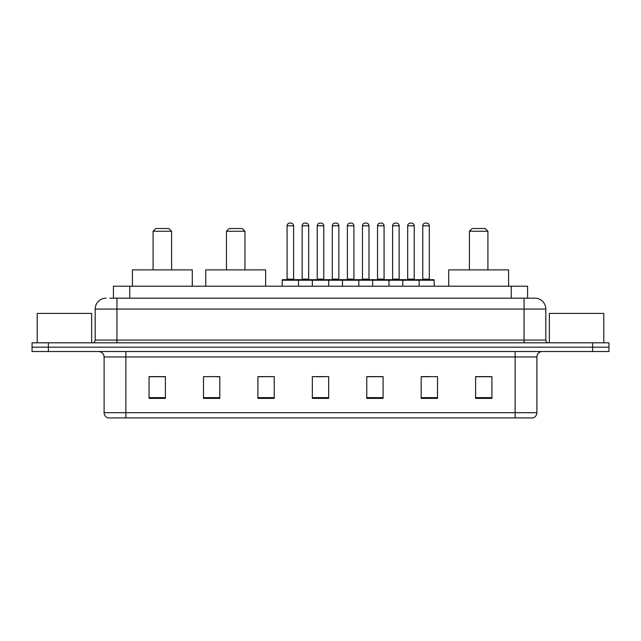 <?xml version="1.0" encoding="UTF-8"?>
<svg xmlns="http://www.w3.org/2000/svg" width="641" height="641" viewBox="0 0 641 641"><rect width="100%" height="100%" fill="white"/><g stroke="black" fill="none" stroke-linecap="round" stroke-linejoin="round"><path stroke-width="0.96" d="M109.883 298.185L116.95 298.185L109.883 298.185L113.425 298.185L113.425 286.215L527.575 286.215L527.575 298.185M106.069 298.185A10.881 10.881 0 0 0 95.18 309.074L95.18 340.091A2.724 2.724 0 0 1 92.464 342.815M545.82 309.074L116.95 309.074L116.95 298.185L534.931 298.185A10.881 10.881 0 0 1 545.82 309.074L545.82 340.091C545.98 341.749 546.885 342.655 548.536 342.815M48.379 342.815L32.05 342.815L32.05 347.166L48.379 347.166L32.05 347.166L32.05 351.524L48.379 351.524L48.379 347.166L592.621 347.166L48.379 347.166L48.379 342.815L592.621 342.815L592.621 347.166L608.95 347.166L592.621 347.166L592.621 351.524L48.379 351.524M592.621 351.524L608.95 351.524L608.95 342.815L592.621 342.815M534.77 298.185L531.117 298.185M536.894 412.692C536.741 415.304 535.435 417.043 532.975 417.916L515.124 417.916L515.124 412.692L536.894 412.692L536.894 356.965A5.44 5.44 0 0 1 542.334 351.524M515.124 417.916L108.025 417.916A5.44 5.44 0 0 1 104.106 412.692L104.106 356.965C103.786 353.656 101.975 351.845 98.666 351.524M491.935 398.382L491.935 376.612L475.606 376.612L475.606 398.382L491.935 398.382M437.515 398.382L437.515 376.612L421.185 376.612L421.185 398.382L437.515 398.382M383.086 398.382L383.086 376.612L366.764 376.612L366.764 398.382L383.086 398.382M165.394 398.382L165.394 376.612L149.065 376.612L149.065 398.382L165.394 398.382M219.815 398.382L219.815 376.612L203.485 376.612L203.485 398.382L219.815 398.382M274.236 398.382L274.236 376.612L257.914 376.612L257.914 398.382L274.236 398.382M328.665 398.382L328.665 376.612L312.335 376.612L312.335 398.382L328.665 398.382M505.22 417.916L125.876 417.916L125.876 412.692L515.124 412.692L515.124 356.965L104.106 356.965M421.946 376.724L430.111 376.724M274.236 376.612L257.914 376.724L274.236 376.612M216.113 376.724L219.815 376.724M376.724 376.724L369.809 376.724M316.422 376.724L324.578 376.724M165.394 376.724L149.065 376.724M383.086 376.724L366.764 376.724M491.935 376.724L475.606 376.724M91.647 342.815L91.647 313.425L37.218 313.425L37.218 342.815M153.087 231.241L171.596 231.241L168.871 228.525L155.811 228.525L153.087 231.241L153.087 269.885M171.596 231.241L171.596 269.885M192.276 286.215L192.276 269.885L132.407 269.885L132.407 286.215M226.457 231.241L244.958 231.241L242.234 228.525L229.174 228.525L226.457 231.241L226.457 269.885M244.958 231.241L244.958 269.885M265.638 286.215L265.638 269.885L205.777 269.885L205.777 286.215M469.404 231.241L487.913 231.241L485.189 228.525L472.129 228.525L469.404 231.241L469.404 269.885M487.913 231.241L487.913 269.885M508.593 286.215L508.593 269.885L448.724 269.885L448.724 286.215M603.782 342.815L603.782 313.425L549.353 313.425L549.353 342.815M418.413 279.684L433.653 279.684A0.545 0.545 0 0 1 434.189 280.229L282.184 280.229A0.545 0.545 0 0 1 282.729 279.684L297.969 279.684A0.545 0.545 0 0 1 298.514 280.229L298.514 286.215M293.618 225.8L287.08 225.8A2.724 2.724 0 0 1 289.804 223.084L290.894 223.084A2.724 2.724 0 0 1 293.618 225.8L293.618 279.139A0.545 0.545 0 0 0 294.155 279.684M287.08 225.8L287.08 279.139A0.545 0.545 0 0 1 286.543 279.684M282.184 280.229L282.184 286.215M312.335 286.215L312.335 280.229A0.545 0.545 0 0 1 312.88 279.684L328.12 279.684A0.545 0.545 0 0 1 328.665 280.229L328.665 286.215M323.769 225.8L317.231 225.8A2.724 2.724 0 0 1 319.955 223.084L321.045 223.084A2.724 2.724 0 0 1 323.769 225.8L323.769 279.139A0.545 0.545 0 0 0 324.306 279.684M317.231 225.8L317.231 279.139A0.545 0.545 0 0 1 316.694 279.684M342.486 286.215L342.486 280.229A0.545 0.545 0 0 1 343.031 279.684L358.271 279.684A0.545 0.545 0 0 1 358.816 280.229L358.816 286.215M353.92 225.8L347.382 225.8A2.724 2.724 0 0 1 350.106 223.084L351.196 223.084A2.724 2.724 0 0 1 353.92 225.8L353.92 279.139A0.545 0.545 0 0 0 354.457 279.684M347.382 225.8L347.382 279.139A0.545 0.545 0 0 1 346.845 279.684M372.637 286.215L372.637 280.229A0.545 0.545 0 0 1 373.182 279.684L388.422 279.684A0.545 0.545 0 0 1 388.967 280.229L388.967 286.215M384.071 225.8L377.533 225.8A2.724 2.724 0 0 1 380.257 223.084L381.347 223.084A2.724 2.724 0 0 1 384.071 225.8L384.071 279.139A0.545 0.545 0 0 0 384.616 279.684M377.533 225.8L377.533 279.139A0.545 0.545 0 0 1 376.996 279.684M402.788 286.215L402.788 280.229A0.545 0.545 0 0 1 403.333 279.684L418.573 279.684A0.545 0.545 0 0 1 419.118 280.229L419.118 286.215M414.222 225.8L407.692 225.8A2.724 2.724 0 0 1 410.408 223.084L411.498 223.084A2.724 2.724 0 0 1 414.222 225.8L414.222 279.139A0.545 0.545 0 0 0 414.767 279.684M407.692 225.8L407.692 279.139A0.545 0.545 0 0 1 407.147 279.684M313.585 280.229A0.545 0.545 0 0 0 313.04 279.684L297.809 279.684M302.159 225.8A2.724 2.724 0 0 1 304.884 223.084L305.965 223.084A2.724 2.724 0 0 1 308.69 225.8L302.159 225.8L302.159 279.139A0.545 0.545 0 0 1 301.615 279.684M308.69 225.8L308.69 279.139A0.545 0.545 0 0 0 309.234 279.684M343.736 280.229A0.545 0.545 0 0 0 343.191 279.684L327.96 279.684M332.31 225.8A2.724 2.724 0 0 1 335.035 223.084L336.116 223.084A2.724 2.724 0 0 1 338.841 225.8L332.31 225.8L332.31 279.139A0.545 0.545 0 0 1 331.766 279.684M338.841 225.8L338.841 279.139A0.545 0.545 0 0 0 339.385 279.684M373.887 280.229A0.545 0.545 0 0 0 373.342 279.684L358.111 279.684M362.461 225.8A2.724 2.724 0 0 1 365.186 223.084L366.267 223.084A2.724 2.724 0 0 1 368.992 225.8L362.461 225.8L362.461 279.139A0.545 0.545 0 0 1 361.917 279.684M368.992 225.8L368.992 279.139A0.545 0.545 0 0 0 369.536 279.684M404.038 280.229A0.545 0.545 0 0 0 403.493 279.684L388.262 279.684M392.613 225.8A2.724 2.724 0 0 1 395.337 223.084L396.418 223.084A2.724 2.724 0 0 1 399.143 225.8L392.613 225.8L392.613 279.139A0.545 0.545 0 0 1 392.068 279.684M399.143 225.8L399.143 279.139A0.545 0.545 0 0 0 399.688 279.684M422.764 225.8A2.724 2.724 0 0 1 425.488 223.084L426.569 223.084A2.724 2.724 0 0 1 429.294 225.8L422.764 225.8L422.764 279.139A0.545 0.545 0 0 1 422.219 279.684M429.294 225.8L429.294 279.139A0.545 0.545 0 0 0 429.839 279.684M434.189 280.229L434.189 286.215M129.754 298.185L129.754 286.215M511.246 298.185L511.246 286.215M116.95 342.815L116.95 309.074L95.18 309.074M95.18 340.091L545.82 340.091M524.05 298.185L524.05 342.815M515.124 351.524L515.124 356.965L536.894 356.965M104.106 412.692L125.876 412.692L125.876 351.524M328.665 397.628L312.335 397.628M274.236 397.628L257.914 397.628M219.815 397.628L203.485 397.628M165.394 397.628L149.065 397.628M383.086 397.628L366.764 397.628M437.515 397.628L421.185 397.628M491.935 397.628L475.606 397.628M287.08 279.139L293.618 279.139M317.231 279.139L323.769 279.139M347.382 279.139L353.92 279.139M377.533 279.139L384.071 279.139M407.692 279.139L414.222 279.139M302.159 279.139L308.69 279.139M332.31 279.139L338.841 279.139M362.461 279.139L368.992 279.139M392.613 279.139L399.143 279.139M422.764 279.139L429.294 279.139"/></g></svg>
